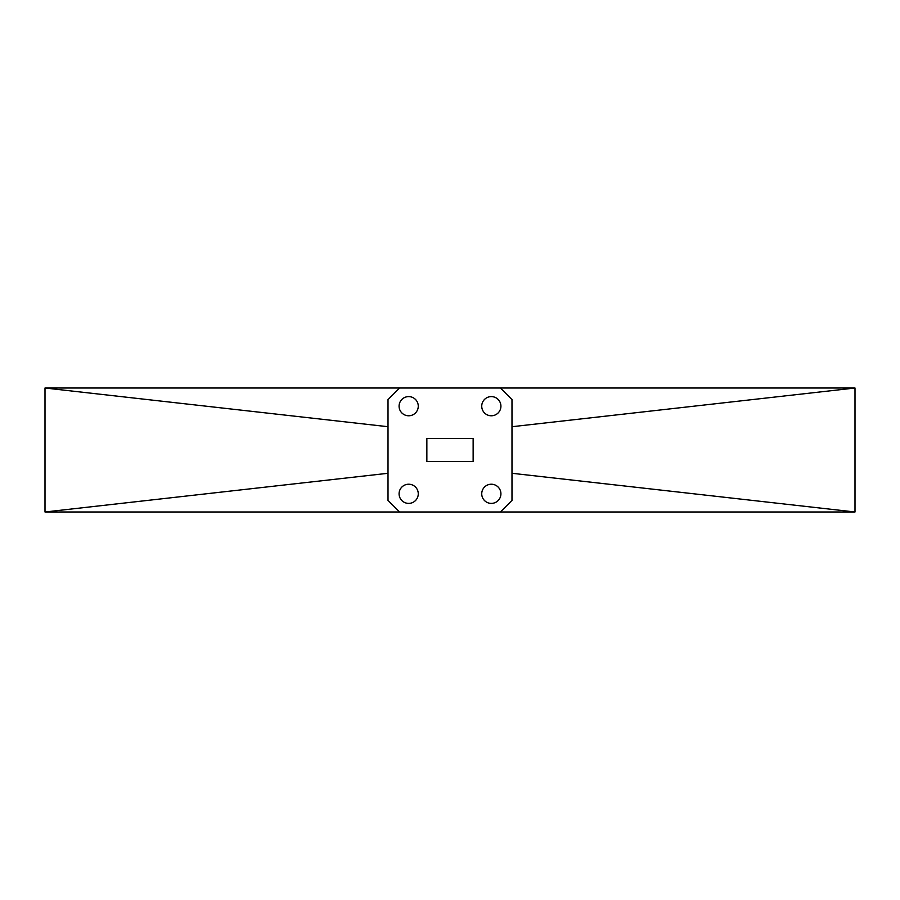 <?xml version="1.0" encoding="UTF-8"?>
<svg xmlns="http://www.w3.org/2000/svg" width="900" height="900" viewBox="0 0 900 900"><rect width="100%" height="100%" fill="white"/><g stroke="black" fill="none" stroke-linecap="round" stroke-linejoin="round"><path stroke-width="1.35" d="M500.918 493.808A9.585 9.585 0 0 0 491.321 484.223A9.585 9.585 0 0 0 481.736 493.808A9.585 9.585 0 0 0 491.321 503.392A9.585 9.585 0 0 0 500.918 493.808M500.918 406.192A9.585 9.585 0 0 0 491.321 396.608A9.585 9.585 0 0 0 481.736 406.192A9.585 9.585 0 0 0 491.321 415.777A9.585 9.585 0 0 0 500.918 406.192M418.264 493.808A9.585 9.585 0 0 0 408.679 484.223A9.585 9.585 0 0 0 399.082 493.808A9.585 9.585 0 0 0 408.679 503.392A9.585 9.585 0 0 0 418.264 493.808M418.264 406.192A9.585 9.585 0 0 0 408.679 396.608A9.585 9.585 0 0 0 399.082 406.192A9.585 9.585 0 0 0 408.679 415.777A9.585 9.585 0 0 0 418.264 406.192M511.988 500.423L511.988 399.577L500.423 388.012L399.577 388.012L388.012 399.577L388.012 500.423L399.577 511.988L500.423 511.988L511.988 500.423M473.141 461.576L473.141 438.424L426.859 438.424L426.859 461.576L473.141 461.576M388.012 473.287L45 511.988L45 388.012L388.012 426.713M511.988 473.287L855 511.988L500.423 511.988M399.577 511.988L45 511.988M855 511.988L855 388.012L500.423 388.012M511.988 426.713L855 388.012M399.577 388.012L45 388.012"/></g></svg>
